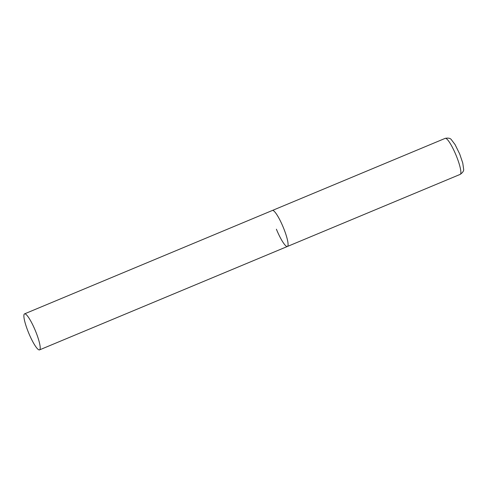 <?xml version="1.0" encoding="UTF-8"?>
<svg xmlns="http://www.w3.org/2000/svg" width="488" height="488" viewBox="0 0 488 488"><rect width="100%" height="100%" fill="white"/><g stroke="black" fill="none" stroke-linecap="round" stroke-linejoin="round"><path stroke-width="0.73" d="M24.528 313.875A19.508 3.532 -112.6 0 0 28.658 332.932A19.508 3.532 -112.6 0 0 39.437 349.914A19.508 3.532 -112.6 0 0 39.552 349.878A19.508 3.532 -112.6 0 0 35.423 330.821A19.508 3.532 -112.6 0 0 24.644 313.839A19.508 3.532 -112.6 0 0 24.528 313.875L445.196 138.36A19.508 3.532 67.4 0 1 456.213 155.611A19.508 3.532 67.4 0 1 460.215 174.369L287.42 246.464A19.508 3.532 -112.6 0 0 283.29 227.402A19.508 3.532 -112.6 0 0 272.511 210.426A19.508 3.532 -112.6 0 0 272.396 210.456A19.508 3.532 67.4 0 1 283.412 227.707A19.508 3.532 67.4 0 1 287.42 246.464A19.508 3.532 67.4 0 1 276.397 229.22M460.215 174.369C462.88 172.49 464.009 170.69 463.6 168.958L462.752 162.998L459.702 154.013L455.06 144.558L451.418 139.763C450.479 138.256 448.405 137.787 445.196 138.36M287.42 246.464L39.552 349.878"/></g></svg>

